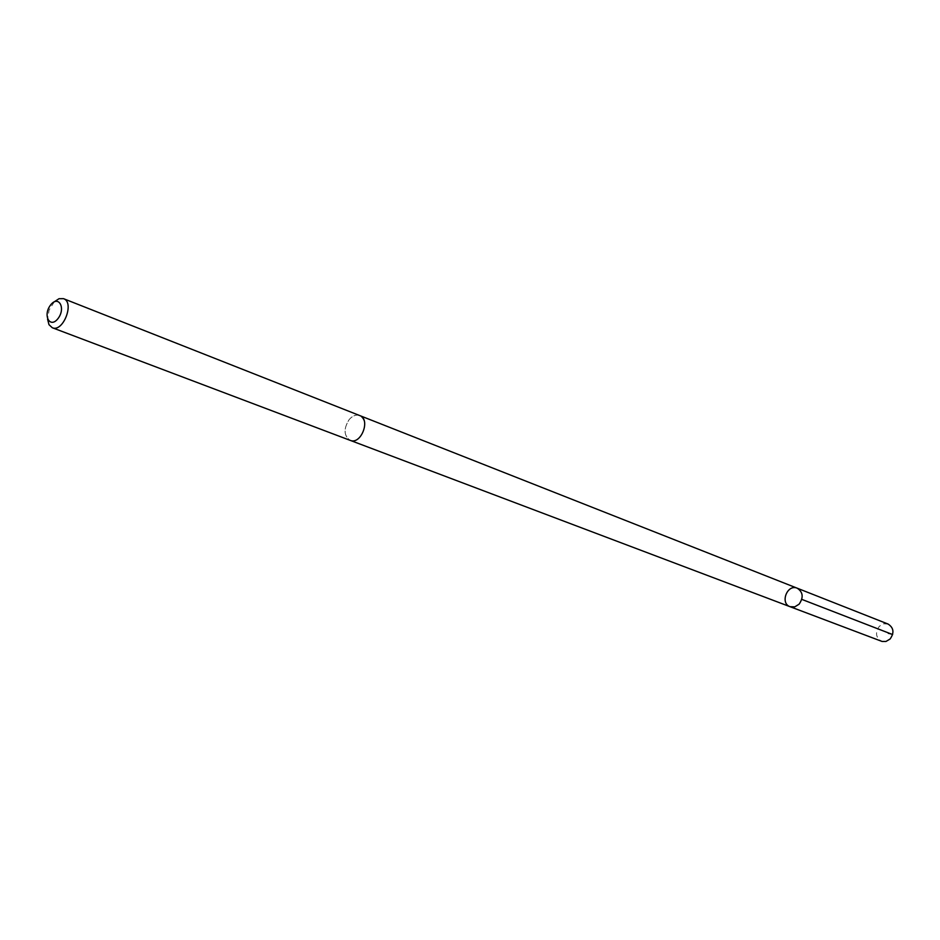 <?xml version="1.0" encoding="UTF-8"?>
<svg xmlns="http://www.w3.org/2000/svg" width="940" height="940" viewBox="0 0 940 940"><rect width="100%" height="100%" fill="white"/><g stroke="black" fill="none" stroke-linecap="round" stroke-linejoin="round"><path stroke-width="0.7" stroke-dasharray="4.7 3.53" d="M888.112 624.066L883.541 623.796L879.358 626.275C875.023 632.573 875.727 637.567 881.462 641.256M360.607 436.36C366.365 427.136 366.071 420.204 359.738 415.562C356.096 414.387 352.582 415.715 349.175 419.557C343.417 428.816 343.746 435.749 350.162 440.355C353.745 441.471 357.224 440.143 360.607 436.36M790.07 606.7C779.73 603.28 787.262 583.775 797.214 588.193M360.02 415.68L359.738 415.562C356.096 414.376 352.582 415.715 349.175 419.557C343.417 428.816 343.746 435.749 350.162 440.355L350.456 440.461M54.285 301.811L49.115 310.118L47.576 319.189M892.636 634.547L886.502 633.325"/><path stroke-width="1.41" d="M799.106 604.185L794.758 606.864L790.07 606.7C779.73 603.28 787.262 583.775 797.214 588.193C803.077 592.106 803.7 597.441 799.106 604.185L794.758 606.864L790.07 606.7L882.073 641.456L885.962 641.468L890.098 639.012C894.434 632.761 893.764 627.779 888.112 624.066L797.214 588.193C803.077 592.106 803.7 597.441 799.106 604.185M47.576 319.189L48.986 324.688L52.311 327.743L350.162 440.355C361.019 445.184 371.018 419.287 359.738 415.562L63.532 298.673L59.032 298.697L54.285 301.811M52.311 327.743C63.145 332.678 74.883 302.292 63.532 298.673M50.466 305.171C42.488 315.558 50.114 329.035 58.092 318.46C66.153 307.944 58.362 294.561 50.466 305.171M801.808 599.379L892.636 634.547M350.456 440.461L790.07 606.7M360.02 415.68L797.214 588.193"/></g></svg>
